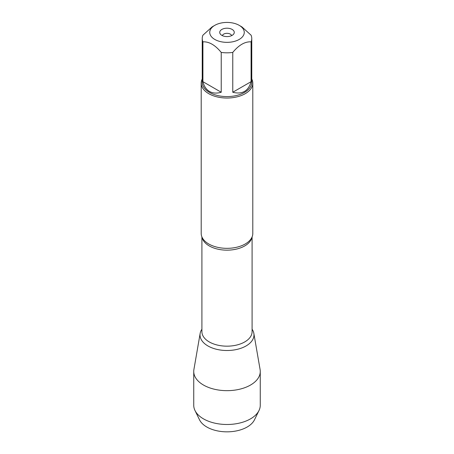 <?xml version="1.0" encoding="UTF-8"?>
<svg xmlns="http://www.w3.org/2000/svg" width="454" height="454" viewBox="0 0 454 454"><rect width="100%" height="100%" fill="white"/><g stroke="black" fill="none" stroke-linecap="round" stroke-linejoin="round"><path stroke-width="0.68" d="M231.018 22.7A17.258 9.965 0 0 0 214.793 25.345A17.258 9.965 0 0 0 214.793 39.436A17.258 9.965 0 0 0 239.207 39.436A17.258 9.965 0 0 0 239.207 25.345A17.258 9.965 0 0 0 231.018 22.7M214.793 25.345L212.075 26.917L202.915 35.191A24.766 14.295 0 0 0 202.234 38.516A24.766 14.295 0 0 0 202.915 41.847C209.016 41.49 215.122 45.014 221.234 52.426A24.766 14.295 0 0 0 232.766 52.426C238.866 45.02 244.973 41.496 251.085 41.847A24.766 14.295 0 0 0 251.766 38.516A24.766 14.295 0 0 0 251.085 35.191L241.925 26.917L239.207 25.345M251.766 38.516L251.766 82.299A24.766 14.295 180 0 1 236.477 95.51A24.766 14.295 180 0 1 209.487 92.412A24.766 14.295 180 0 1 202.234 82.299L202.234 38.516M202.915 41.847L202.915 81.675C204.028 86.254 206.218 89.506 209.487 91.447C212.801 93.308 216.717 93.575 221.234 92.253L221.234 52.426M232.766 52.426L232.766 92.253C242.294 94.653 248.4 91.129 251.085 81.675L251.085 41.847M201.201 83.144L201.201 233.447A25.799 14.891 0 0 0 203.261 239.275A25.799 14.891 0 0 0 208.761 243.98A25.799 14.891 0 0 0 250.739 239.275A25.799 14.891 0 0 0 252.799 233.447L252.799 83.144A25.799 14.891 180 0 1 227 98.036A25.799 14.891 180 0 1 201.201 83.144A25.799 14.891 180 0 1 202.234 78.973M252.095 329.224A26.973 15.572 180 0 1 241.795 347.957A26.973 15.572 180 0 1 207.926 345.948A26.973 15.572 180 0 1 201.905 329.224A26.973 15.572 0 0 0 200.157 333.389A26.973 15.572 0 0 0 207.926 345.948A26.973 15.572 0 0 0 238.549 349.007A26.973 15.572 0 0 0 253.843 333.389A26.973 15.572 0 0 0 252.095 329.224M251.766 78.973A25.799 14.891 180 0 1 252.799 83.144M232.142 29.425A7.27 4.2 180 0 1 233.634 34.107A7.27 4.2 180 0 1 227 36.587A7.27 4.2 180 0 1 220.366 34.107A7.27 4.2 180 0 1 222.88 28.937A7.27 4.2 180 0 1 232.142 29.425M251.085 81.675L232.766 92.253M221.234 92.253L202.915 81.675M231.636 35.628A4.688 2.707 0 0 0 230.314 34.124A4.688 2.707 0 0 0 225.542 33.465A4.688 2.707 0 0 0 222.364 35.628M200.157 333.389L193.903 369.55A33.261 19.204 0 0 0 193.739 371.463A33.261 19.204 0 0 0 203.483 385.037A33.261 19.204 0 0 0 239.729 389.203A33.261 19.204 0 0 0 260.261 371.463A33.261 19.204 0 0 0 260.097 369.55L253.843 333.389M193.739 371.463L193.739 405.286A33.261 19.204 0 0 0 194.982 410.484A33.261 19.204 0 0 0 203.483 418.866A33.261 19.204 0 0 0 259.018 410.484A33.261 19.204 0 0 0 260.261 405.286L260.261 371.463M259.018 410.484L254.478 419.814A28.54 16.48 180 0 1 206.82 427.01A28.54 16.48 180 0 1 199.522 419.814L194.982 410.484M251.947 237.243A25.095 14.488 180 0 1 227 250.16A25.095 14.488 180 0 1 202.053 237.243M201.905 236.903L201.905 331.681A25.095 14.488 0 0 0 227 346.169A25.095 14.488 0 0 0 252.095 331.681L252.095 236.903"/></g></svg>
